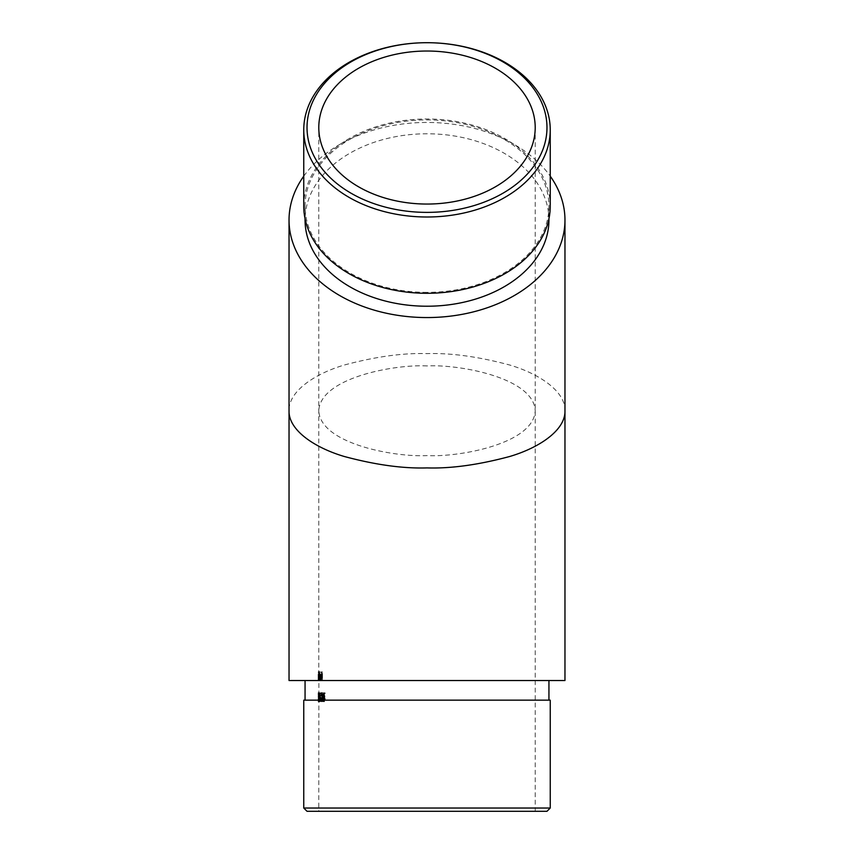 <?xml version="1.0" encoding="UTF-8"?>
<svg xmlns="http://www.w3.org/2000/svg" width="854" height="854" viewBox="0 0 854 854"><rect width="100%" height="100%" fill="white"/><g stroke="black" fill="none" stroke-linecap="round" stroke-linejoin="round"><path stroke-width="0.64" stroke-dasharray="4.27 3.2" d="M427 365.939C395.349 364.135 320.271 377.585 318.788 410.763C320.271 443.941 395.349 457.381 427 455.588C458.651 457.381 533.729 443.941 535.212 410.763C533.729 377.585 458.651 364.135 427 365.939M307.024 811.3L546.976 811.3M319.012 701.486L319.268 692.615L319.556 701.486L318.361 701.486L319.556 701.486M318.83 697.163L318.841 692.615L318.841 701.71L318.83 697.163L318.168 697.163L318.275 698.988L318.926 698.988M318.788 699.159L318.136 699.159L318.788 699.159M318.798 694.836L318.136 694.836L318.798 694.836M318.852 697.718L318.852 698.604L318.852 697.718L318.136 698.604L319.46 698.625L319.972 697.163L319.844 692.84L319.375 698.657L319.727 701.71L320.111 699.266L319.727 700.824L319.46 698.625M318.627 697.163L318.393 701.71L318.393 692.615L319.065 700.824L319.449 699.266L319.065 701.71L319.182 692.84L319.044 701.71L319.279 697.163L319.972 697.163M323.613 698.625L324.274 696.715L324.926 697.163L324.627 692.84L323.474 692.84L323.474 693.726L324.413 693.726L324.573 695.999L323.378 698.657L324.328 701.71L325.246 699.266L324.317 700.824L323.613 698.625L322.929 698.625L323.623 700.824L324.317 700.824M321.392 676.549L321.189 680.531L321.189 674.212L321.36 675.354L321.926 674.105L322.534 680.531L321.894 674.874L321.392 676.549L320.72 676.549L321.221 674.874L321.894 674.874M320.015 676.549L319.887 680.531L320.389 674.105L320.826 680.531L320.367 674.874L320.015 676.549L319.353 676.549L319.706 674.874L320.367 674.874M319.012 677.361L319.642 674.212L319.642 680.531L319.012 677.361L318.361 677.361L318.617 680.649L319.279 680.649M319.812 671.66L319.812 680.531L319.812 671.66L319.15 671.66L319.044 680.531L319.706 680.531M320.122 675.343L320.015 677.542L321.029 677.542L320.581 679.869L320.069 678.898L320.56 680.649L321.04 675.279L320.56 674.105L319.46 675.343L320.56 674.105M321.435 676.315L322.268 676.315L322.481 680.531L322.481 671.884L321.435 671.884L321.435 672.771L322.268 672.771L322.268 675.429L321.435 675.429L321.435 676.315L320.762 676.315L320.762 675.429L321.435 675.429M319.513 677.361L318.99 671.66L318.948 680.531L319.513 677.361L318.852 677.361L318.521 680.649L319.182 680.649M318.521 680.649L318.339 679.442L318.339 680.531L319.642 680.531M318.339 680.531L318.296 671.66L318.948 671.66L318.339 671.66L318.339 675.439L318.99 675.439M318.841 674.105L318.926 680.531L318.862 674.212L318.798 675.631L318.841 674.105L318.19 674.105L318.136 675.631L318.147 674.105L318.264 680.531L318.136 674.393L318.136 680.531L318.147 674.874L318.798 674.874L318.841 680.531L318.884 677.105L318.788 811.3M318.884 680.531L318.136 680.531M318.147 674.105L318.798 674.105L318.788 127.534M321.606 699.063L322.268 701.71L322.983 699.074L322.033 692.615L322.47 696.576L321.606 699.063L320.933 699.063L321.552 696.501L322.236 696.501M320.688 701.486L321.008 692.84L320.688 701.486L320.026 701.486L320.026 692.84L320.688 692.84M319.652 697.163L320.058 692.615L320.57 697.163L320.058 701.71L319.652 697.163L318.99 697.163L319.396 701.71L319.898 697.163L320.57 697.163M320.047 697.718L320.709 697.718L320.047 698.604L320.73 698.604L320.73 697.718L321.403 697.718L321.403 698.604L320.709 698.604L320.709 697.718L321.403 697.718M321.552 701.486L322.823 695.252L322.321 693.501L321.627 695.498L322.332 692.615L323.047 695.188L321.99 700.6L323.079 700.6L323.079 701.486L320.88 701.486L323.079 701.486M324.926 698.625L324.221 696.715L323.613 697.163L323.89 692.84L325.086 692.84L325.086 693.726L324.082 693.726L323.933 695.999L325.203 698.657L324.168 701.71L323.346 699.266L324.178 700.824L324.926 698.625L324.232 698.625L323.495 700.824L324.178 700.824M564.964 680.531L289.036 680.531M427 680.531L305.059 680.531L427 680.531M564.964 410.763C565.508 391.367 539.408 373.817 509.774 365.042C478.571 356.662 450.976 352.851 427 353.62C403.024 352.851 375.429 356.662 344.226 365.042C314.592 373.817 288.492 391.367 289.036 410.763M303.757 176.17A137.964 97.548 180 0 1 427 122.453A137.964 97.548 180 0 1 550.243 176.17M548.941 220.001A121.941 86.222 0 0 0 427 133.779A121.941 86.222 0 0 0 305.059 220.001M303.757 700.152L550.243 700.152M550.243 808.033L303.757 808.033M427 292.356A121.941 86.222 180 0 1 305.059 206.134A121.941 86.222 180 0 1 427 119.912A121.941 86.222 180 0 1 548.941 206.134A121.941 86.222 180 0 1 427 292.356M303.757 206.134A123.243 87.151 180 0 1 427 118.984A123.243 87.151 180 0 1 550.243 206.134M320.762 675.429L321.595 675.429L321.595 672.771L320.762 672.771L320.762 671.884L321.798 671.884L321.595 680.531L322.268 680.531M321.798 680.531L322.481 680.531M321.595 680.531L321.595 676.315L322.268 676.315M321.595 676.315L320.762 676.315M321.595 675.429L322.268 675.429M321.595 672.771L322.268 672.771M320.762 672.771L321.435 672.771M320.762 671.884L321.435 671.884M321.798 671.884L322.481 671.884M319.898 674.105L320.528 677.393L319.898 680.649L319.513 678.535L319.919 679.869L320.367 677.542L321.029 677.542M319.919 679.869L320.581 679.869M320.367 677.542L319.353 677.542L320.015 677.542L320.015 680.531L321.36 680.531M319.353 677.542L319.46 675.343M320.367 675.279L321.04 675.279M320.528 677.393L321.189 677.393M319.898 680.649L320.56 680.649M319.407 678.898L320.069 678.898M319.513 678.535L320.175 678.535M319.471 676.763L320.346 676.763L319.887 674.874L319.471 676.763L320.133 676.763L320.549 674.874L320.858 675.471L321.019 676.763L320.133 676.763M319.887 674.874L320.549 674.874M320.197 675.471L320.858 675.471M320.346 676.763L321.019 676.763M319.15 680.531L319.812 680.531M319.044 680.531L319.044 671.66L319.706 671.66M318.339 675.439L318.521 674.105L319.182 674.105M318.521 674.105L318.852 677.361M318.339 679.442L318.99 679.442M318.617 680.649L318.99 674.212L319.642 674.212M318.521 674.874L318.521 679.869L318.521 674.874L319.182 674.874L319.182 679.869L319.182 674.874M318.766 677.361L319.428 677.361M318.521 679.869L319.182 679.869M318.339 677.382L318.99 677.382M318.179 674.874L318.83 674.874M318.136 675.631L318.798 675.631M318.168 674.425L318.82 674.425M318.19 675.311L318.841 675.311M318.99 674.212L318.894 675.386L319.556 675.386M318.894 674.212L319.556 674.212M318.894 675.386L318.617 674.105L319.279 674.105M318.617 674.105L318.361 677.361M318.894 679.442L319.556 679.442M318.99 680.531L319.556 680.531M318.617 674.874L318.617 679.869L318.617 674.874L319.279 674.874L319.279 679.869L319.279 674.874M318.414 677.361L319.065 677.361M318.617 679.869L319.279 679.869M318.894 677.382L319.556 677.382M320.015 680.531L319.727 674.105L319.225 680.531L320.004 680.531M319.225 680.531L319.887 680.531M319.343 680.531L319.353 676.549M319.706 674.874L320.666 676.122M319.994 676.122L320.015 677.564L320.677 677.564M320.165 680.531L320.826 680.531M319.727 674.105L320.389 674.105M319.343 675.354L320.004 675.354M319.343 674.212L320.004 674.212M319.225 674.212L319.887 674.212M321.221 674.874L321.862 680.531L321.253 674.105L320.698 675.354L320.528 674.212L320.528 680.531L320.72 676.549M320.528 680.531L321.189 680.531M321.627 676.122L322.31 676.122M321.648 680.531L322.332 680.531M321.862 680.531L322.534 680.531M321.253 674.105L321.926 674.105M320.698 675.354L321.36 675.354M320.698 674.212L321.36 674.212M320.528 674.212L321.189 674.212M323.623 700.824L324.552 699.266L323.645 701.71L322.695 698.657L323.879 695.999L323.73 693.726L322.791 693.726L322.791 692.84L323.933 692.84L324.232 697.163L324.926 697.163M323.933 692.84L324.627 692.84M324.232 697.163L323.591 696.715L324.274 696.715M323.591 696.715L322.929 698.625M324.274 699.266L324.968 699.266M324.552 699.266L325.246 699.266M323.645 701.71L324.328 701.71M322.695 698.657L323.378 698.657M323.495 700.824L322.663 699.266L323.485 701.71L324.509 698.657L323.581 695.829L324.232 695.829L323.25 695.999L323.933 695.999M323.879 695.999L324.573 695.999M323.73 693.726L325.086 693.726M322.791 693.726L323.474 693.726M322.791 692.84L323.474 692.84M321.552 696.501L321.36 692.615L322.3 699.074L322.983 699.074M322.3 699.074L321.595 701.71L322.268 701.71M321.595 701.71L320.933 699.063M321.787 696.576L322.47 696.576M321.211 693.085L321.883 693.085M321.36 692.615L322.033 692.615M321.595 697.387L321.584 700.824L321.595 697.387L322.278 697.387L322.769 699.106L322.257 700.824L322.278 697.387M322.086 699.106L322.769 699.106M321.584 700.824L322.257 700.824M321.115 699.106L321.787 699.106M320.026 692.84L320.837 693.726M320.442 693.726L321.115 693.726M320.175 693.726L320.175 701.486L320.837 701.486M320.335 692.84L321.008 692.84M319.182 692.84L319.844 692.84M319.044 696.715L319.706 696.715M319.065 700.824L319.727 700.824M319.332 699.266L319.994 699.266M319.449 699.266L320.111 699.266M319.065 701.71L319.727 701.71M318.713 698.657L319.375 698.657M319.033 695.829L319.695 695.829M319.172 695.999L319.823 695.999M319.108 693.726L319.759 693.726M318.745 693.726L319.407 693.726M318.745 692.84L319.407 692.84M318.232 697.163L318.884 697.163M318.393 701.71L319.044 701.71M318.393 692.615L319.044 692.615M318.393 700.824L318.393 693.501L318.393 700.824L319.044 700.824L319.044 693.501L319.044 700.824M318.275 699.341L318.937 699.341M318.264 697.163L318.916 697.163M318.393 693.501L319.044 693.501M318.2 698.604L318.852 698.604M318.136 698.604L318.788 697.718M318.147 694.836L318.19 693.501L318.254 694.857L318.905 694.857M318.19 693.501L318.841 693.501M318.254 694.857L318.168 696.277L318.83 696.277M318.168 696.277L318.168 697.163M318.275 698.988L318.19 700.824L318.841 700.824M318.19 700.824L318.809 700.355M318.147 700.355L318.147 699.159M318.136 699.159L318.179 701.71L318.841 701.71M318.179 701.71L318.318 698.914L318.969 698.914M318.318 698.914L318.286 697.376L318.937 697.376M318.286 697.376L318.894 696.64M318.243 696.64L318.286 694.868L318.948 694.868M318.286 694.868L318.19 692.615L318.841 692.615M318.19 692.615L318.136 694.836M318.894 701.486L318.606 692.615L318.382 695.498L318.606 693.501L318.798 695.252L319.46 695.252M318.606 693.501L319.268 693.501M318.798 695.252L318.627 697.91L319.289 697.91M318.627 697.91L318.361 701.486M318.894 700.6L319.556 700.6M318.499 700.6L319.15 700.6M318.884 695.188L319.545 695.188M318.606 692.615L319.268 692.615M318.382 695.498L319.044 695.498M318.435 695.498L319.097 695.498M319.396 701.71L320.058 701.71M319.898 697.163L319.396 692.615L320.058 692.615M319.396 692.615L318.99 697.163M319.407 700.824L319.407 693.501L320.069 700.824L320.421 697.163L320.069 693.501L319.407 700.824L320.069 700.824M319.706 699.341L320.367 699.341M319.097 697.163L320.421 697.163M319.407 693.501L320.069 693.501M320.047 698.604L321.403 698.604M322.396 701.486L322.396 700.6L321.317 700.6L322.364 695.188L321.648 692.615L320.955 695.498L321.638 693.501L322.15 695.252L322.823 695.252M321.638 693.501L322.321 693.501M322.15 695.252L321.702 697.91L322.385 697.91M321.702 697.91L320.88 701.486M322.396 700.6L323.079 700.6M321.317 700.6L321.99 700.6M322.364 695.188L323.047 695.188M321.648 692.615L322.332 692.615M320.955 695.498L321.627 695.498M321.136 695.498L321.809 695.498M323.25 695.999L323.399 693.726L324.392 693.726L324.392 692.84L323.207 692.84L322.929 697.163L323.613 697.163M323.207 692.84L323.89 692.84M322.929 697.163L324.221 696.715M323.527 696.715L324.232 698.625M322.897 699.266L323.581 699.266M322.663 699.266L323.346 699.266M323.485 701.71L324.168 701.71M324.509 698.657L325.203 698.657M323.399 693.726L324.082 693.726M324.392 692.84L325.086 692.84M318.19 677.873L318.841 677.873M318.136 677.318L318.788 677.318M318.147 678.076L318.798 678.076M318.232 677.105L318.884 677.105M318.264 677.105L318.926 677.105M319.343 678.247L320.004 678.247M320.165 677.307L320.826 677.307M320.698 678.247L321.36 678.247M321.648 677.564L322.332 677.564M321.862 677.307L322.534 677.307M322.033 696.565L322.716 696.565M318.553 697.163L319.215 697.163M318.691 698.294L319.353 698.294M321.883 698.294L322.556 698.294M535.212 127.534L535.212 811.3M305.059 206.134L305.059 218.795M548.941 206.134L548.941 218.795"/><path stroke-width="1.28" d="M564.964 410.763C565.508 430.16 539.397 447.709 509.774 456.474C478.571 464.854 450.976 468.665 427 467.907C403.024 468.665 375.429 464.854 344.226 456.474C314.603 447.709 288.492 430.16 289.036 410.763L289.036 680.531L564.964 680.531L564.964 220.001A137.964 97.548 180 0 1 427 317.56A137.964 97.548 180 0 1 289.036 220.001A137.964 97.548 180 0 1 303.757 176.17M427 51.026A108.212 76.518 180 0 1 535.212 127.534A108.212 76.518 180 0 1 427 204.053A108.212 76.518 180 0 1 318.788 127.534A108.212 76.518 180 0 1 427 51.026M550.243 176.17A137.964 97.548 180 0 1 564.964 220.001M305.059 218.795L305.059 220.001A121.941 86.222 0 0 0 427 306.223A121.941 86.222 0 0 0 548.941 220.001L548.941 218.795M550.243 808.033L546.976 811.3L307.024 811.3L303.757 808.033L550.243 808.033L550.243 700.152L303.757 700.152L303.757 808.033M427 217.001A123.243 87.151 180 0 1 303.757 129.851A123.243 87.151 180 0 1 427 42.7A123.243 87.151 180 0 1 550.243 129.851A123.243 87.151 180 0 1 427 217.001M550.243 129.851L550.243 206.134A123.243 87.151 180 0 1 427 293.285A123.243 87.151 180 0 1 303.757 206.134L303.757 129.851M427 212.379A119.976 84.834 0 0 0 530.9 85.122A119.976 84.834 0 0 0 323.1 85.122A119.976 84.834 0 0 0 427 212.379M289.036 410.763L289.036 220.001M548.941 700.152L548.941 680.531M305.059 700.152L305.059 680.531"/></g></svg>
